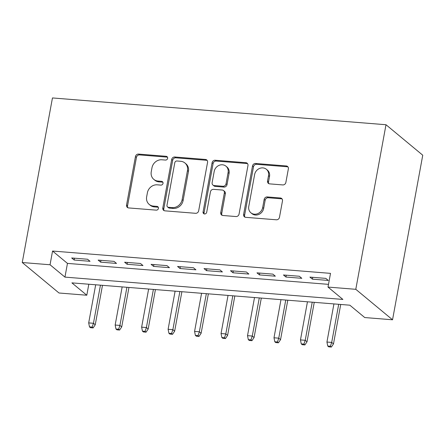 <?xml version="1.0" encoding="UTF-8"?>
<svg xmlns="http://www.w3.org/2000/svg" width="445" height="445" viewBox="0 0 445 445"><rect width="100%" height="100%" fill="white"/><g stroke="black" fill="none" stroke-linecap="round" stroke-linejoin="round"><path stroke-width="0.67" d="M167.626 158.331A1.975 1.763 -50.3 0 0 166.152 156.301L138.545 154.081A2.82 2.52 -50.3 0 0 135.452 156.568L126.558 205.028A2.82 2.52 -50.3 0 0 127.353 207.409A2.82 2.52 -50.3 0 0 128.661 207.932L156.267 210.146A1.975 1.763 -50.3 0 0 157.875 206.741A1.975 1.763 -50.3 0 0 156.963 206.38L153.386 206.091A9.022 8.06 -50.3 0 1 149.209 204.416A9.022 8.06 -50.3 0 1 146.655 196.807L147.395 192.768A9.022 8.06 -50.3 0 1 157.291 184.82L160.862 185.109A1.975 1.763 -50.3 0 0 162.47 181.705A1.975 1.763 -50.3 0 0 161.557 181.338L157.986 181.054A9.022 8.06 -50.3 0 1 153.809 179.38A9.022 8.06 -50.3 0 1 151.25 171.77L151.99 167.732A9.022 8.06 -50.3 0 1 161.885 159.783L165.462 160.066A1.975 1.763 -50.3 0 0 167.626 158.331M167.476 157.18A1.975 1.763 -50.3 0 0 167.148 157.124L139.535 154.905A2.82 2.52 -50.3 0 0 136.443 157.391L127.548 205.851A2.82 2.52 -50.3 0 0 127.915 207.748M158.281 207.259A1.975 1.763 -50.3 0 0 157.953 207.203L154.382 206.914L153.386 206.091M162.881 182.222A1.975 1.763 -50.3 0 0 162.547 182.161L158.976 181.877L157.986 181.054M282.775 184.925A2.82 2.52 -50.3 0 0 285.868 182.444L288.366 168.844A2.82 2.52 -50.3 0 0 287.565 166.469A2.82 2.52 -50.3 0 0 286.263 165.946L255.602 163.482A2.82 2.52 -50.3 0 0 252.51 165.968L243.615 214.429A2.82 2.52 -50.3 0 0 244.411 216.81A2.82 2.52 -50.3 0 0 245.718 217.332L276.378 219.791A2.82 2.52 -50.3 0 0 279.471 217.31L282.486 200.884A2.82 2.52 -50.3 0 0 281.685 198.509A2.82 2.52 -50.3 0 0 280.383 197.986L267.261 196.929A2.82 2.52 -50.3 0 0 264.169 199.416L262.672 207.559A7.543 6.736 -50.3 0 1 257.928 213.572A7.543 6.736 -50.3 0 1 250.908 212.805A7.543 6.736 -50.3 0 1 248.772 206.441L254.629 174.535A7.543 6.736 -50.3 0 1 259.368 168.522A7.543 6.736 -50.3 0 1 266.388 169.289A7.543 6.736 -50.3 0 1 268.53 175.653L267.551 180.97A2.82 2.52 -50.3 0 0 268.352 183.351A2.82 2.52 -50.3 0 0 269.653 183.874L282.775 184.925M327.998 287.075L355.794 289.311L385.999 124.734L52.454 97.945L22.25 262.522L50.046 264.758L64.942 277.113L342.895 299.435L327.998 287.075L330.513 273.363L52.56 251.041L50.046 264.758M207.559 162.358A2.82 2.52 -50.3 0 0 206.758 159.978A2.82 2.52 -50.3 0 0 205.451 159.455L174.79 156.99A2.82 2.52 -50.3 0 0 171.698 159.477L162.803 207.937A2.82 2.52 -50.3 0 0 163.604 210.318A2.82 2.52 -50.3 0 0 164.906 210.841L195.572 213.305A2.82 2.52 -50.3 0 0 198.659 210.819L207.559 162.358M215.196 160.239L245.857 162.698A2.82 2.52 -50.3 0 1 247.164 163.22A2.82 2.52 -50.3 0 1 247.96 165.601L239.065 214.062A2.82 2.52 -50.3 0 1 235.972 216.548L222.85 215.491A2.82 2.52 -50.3 0 1 221.549 214.974A2.82 2.52 -50.3 0 1 220.748 212.593L224.358 192.941A2.82 2.52 -50.3 0 0 223.557 190.56A2.82 2.52 -50.3 0 0 222.25 190.037L213.544 189.336A2.82 2.52 -50.3 0 0 210.452 191.823L206.697 212.282A1.975 1.763 -50.3 0 1 203.059 211.992L212.104 162.72A2.82 2.52 -50.3 0 1 215.196 160.239L216.192 161.062L246.853 163.521L245.857 162.698M87.559 259.246L71.678 257.972L74.159 260.03L90.04 261.304L87.559 259.246M114.031 261.371L98.15 260.097L100.631 262.155L116.512 263.429L114.031 261.371M140.503 263.496L124.617 262.222L127.103 264.28L142.984 265.554L140.503 263.496M166.975 265.62L151.089 264.347L153.575 266.405L169.456 267.684L166.975 265.62M193.447 267.751L177.561 266.472L180.047 268.53L195.928 269.809L193.447 267.751M219.919 269.876L204.033 268.596L206.519 270.66L222.4 271.934L219.919 269.876M246.391 272.001L230.504 270.727L232.991 272.785L248.872 274.059L246.391 272.001M272.863 274.126L256.976 272.852L259.463 274.91L275.344 276.184L272.863 274.126M299.329 276.25L283.448 274.977L285.935 277.035L301.816 278.309L299.329 276.25M52.56 251.041L67.462 263.396L328.493 284.361M312.401 279.16L328.288 280.439L325.801 278.375L309.92 277.102L312.401 279.16L312.74 277.33M88.816 284.238L86.797 295.23L71.895 282.875L349.848 305.198L364.75 317.552L392.546 319.788L422.75 155.205L385.999 124.734M86.797 295.23L59.001 292.999L22.25 262.522M392.546 319.788L355.794 289.311M67.462 263.396L64.942 277.113M74.159 260.03L74.493 258.195M100.631 262.155L100.965 260.319M127.103 264.28L127.437 262.45M153.575 266.405L153.909 264.575M180.047 268.53L180.381 266.7M206.519 270.66L206.853 268.825M232.991 272.785L233.325 270.949M259.463 274.91L259.797 273.074M285.935 277.035L286.269 275.205M153.809 179.38L154.799 180.203A9.022 8.06 -50.3 0 0 158.976 181.877M149.209 204.416L150.204 205.24A9.022 8.06 -50.3 0 0 154.382 206.914M207.192 160.461A2.82 2.52 -50.3 0 0 206.447 160.278L175.786 157.814A2.82 2.52 -50.3 0 0 172.693 160.3L163.799 208.761A2.82 2.52 -50.3 0 0 164.161 210.657M176.96 160.99A1.975 1.763 -50.3 0 0 174.79 162.731L166.986 205.267A1.975 1.763 -50.3 0 0 168.46 207.303L172.226 207.604A9.022 8.06 -50.3 0 0 182.122 199.655L187.456 170.58A9.022 8.06 -50.3 0 0 184.903 162.965A9.022 8.06 -50.3 0 0 180.726 161.296L176.96 160.99M167.542 206.936L168.538 207.759A1.975 1.763 -50.3 0 0 169.45 208.127L168.46 207.303M184.903 162.965L185.893 163.788A9.022 8.06 -50.3 0 1 188.452 171.403L183.118 200.478A9.022 8.06 -50.3 0 1 173.222 208.427L169.45 208.127M247.598 163.704A2.82 2.52 -50.3 0 0 246.853 163.521M223.557 190.56L224.547 191.383A2.82 2.52 -50.3 0 1 225.348 193.764L221.744 213.416A2.82 2.52 -50.3 0 0 222.105 215.313M216.192 161.062A2.82 2.52 -50.3 0 0 213.099 163.543L204.055 212.816A1.975 1.763 -50.3 0 0 204.205 213.962M228.096 172.543A7.543 6.736 -50.3 0 0 225.96 166.18A7.543 6.736 -50.3 0 0 218.94 165.412A7.543 6.736 -50.3 0 0 214.195 171.425L212.132 182.667A2.82 2.52 -50.3 0 0 212.933 185.048A2.82 2.52 -50.3 0 0 214.24 185.571L222.945 186.266A2.82 2.52 -50.3 0 0 226.038 183.785L228.096 172.543L229.092 173.366A7.543 6.736 -50.3 0 0 226.956 167.003L225.96 166.18M212.933 185.048L213.928 185.871A2.82 2.52 -50.3 0 0 215.23 186.394L214.24 185.571M229.092 173.366L227.028 184.608A2.82 2.52 -50.3 0 1 223.935 187.089L215.23 186.394M266.388 169.289L267.384 170.112A7.543 6.736 -50.3 0 1 269.52 176.476L268.546 181.794A2.82 2.52 -50.3 0 0 268.908 183.69M250.908 212.805L251.903 213.628A7.543 6.736 -50.3 0 0 258.923 214.395A7.543 6.736 -50.3 0 0 263.663 208.382L262.672 207.559M282.124 198.993A2.82 2.52 -50.3 0 0 281.373 198.809L268.252 197.752A2.82 2.52 -50.3 0 0 265.159 200.239L263.663 208.382M288.004 166.953A2.82 2.52 -50.3 0 0 287.253 166.769L256.593 164.305A2.82 2.52 -50.3 0 0 253.5 166.792L244.605 215.252A2.82 2.52 -50.3 0 0 244.967 217.149M89.49 326.886L90.485 327.709L93.133 327.921L92.137 327.097L89.49 326.886L88.689 322.903L93.456 323.287L95.241 324.772L102.478 285.334M92.137 327.097L93.456 323.287L100.448 285.167M88.689 322.903L95.686 284.789M95.241 324.772L93.133 327.921M115.961 329.011L116.957 329.834L119.605 330.045L118.609 329.222L115.961 329.011L115.16 325.034L119.927 325.412L121.713 326.897L128.95 287.459M118.609 329.222L119.927 325.412L126.92 287.298M115.16 325.034L122.158 286.914M121.713 326.897L119.605 330.045M142.433 331.136L143.429 331.959L146.077 332.176L145.081 331.353L142.433 331.136L141.632 327.158L146.399 327.542L148.185 329.022L155.422 289.584M145.081 331.353L146.399 327.542L153.392 289.422M141.632 327.158L148.63 289.039M148.185 329.022L146.077 332.176M168.905 333.261L169.901 334.089L172.543 334.301L171.553 333.477L168.905 333.261L168.104 329.283L172.866 329.667L174.657 331.147L181.894 291.709M171.553 333.477L172.866 329.667L179.863 291.547M168.104 329.283L175.102 291.164M174.657 331.147L172.543 334.301M195.377 335.391L196.373 336.214L199.015 336.426L198.025 335.602L195.377 335.391L194.576 331.408L199.338 331.792L201.129 333.272L208.366 293.834M198.025 335.602L199.338 331.792L206.335 293.672M194.576 331.408L201.574 293.288M201.129 333.272L199.015 336.426M221.849 337.516L222.839 338.339L225.487 338.55L224.497 337.727L221.849 337.516L221.048 333.533L225.81 333.917L227.601 335.402L234.838 295.964M224.497 337.727L225.81 333.917L232.807 295.797M221.048 333.533L228.04 295.419M227.601 335.402L225.487 338.55M248.321 339.641L249.311 340.464L251.959 340.675L250.969 339.852L248.321 339.641L247.52 335.658L252.282 336.042L254.073 337.527L261.31 298.089M250.969 339.852L252.282 336.042L259.279 297.928M247.52 335.658L254.512 297.544M254.073 337.527L251.959 340.675M274.793 341.766L275.783 342.589L278.431 342.8L277.441 341.977L274.793 341.766L273.992 337.788L278.754 338.167L280.545 339.652L287.781 300.214M277.441 341.977L278.754 338.167L285.751 300.052M273.992 337.788L280.984 299.669M280.545 339.652L278.431 342.8M301.265 343.89L302.255 344.714L304.903 344.931L303.913 344.107L301.265 343.89L300.464 339.913L305.226 340.297L307.017 341.777L314.253 302.339M303.913 344.107L305.226 340.297L312.223 302.177M300.464 339.913L307.456 301.793M307.017 341.777L304.903 344.931M327.737 346.021L328.727 346.844L331.375 347.055L330.385 346.232L327.737 346.021L326.936 342.038L331.697 342.422L333.489 343.902L340.725 304.463M330.385 346.232L331.697 342.422L338.695 304.302M326.936 342.038L333.928 303.918M333.489 343.902L331.375 347.055M167.148 157.124L166.152 156.301M157.953 207.203L156.963 206.38M162.547 182.161L161.557 181.338M127.548 205.851L126.558 205.028M136.443 157.391L135.452 156.568M139.535 154.905L138.545 154.081M163.799 208.761L162.803 207.937M172.693 160.3L171.698 159.477M175.786 157.814L174.79 156.99M206.447 160.278L205.451 159.455M173.222 208.427L172.226 207.604M183.118 200.478L182.122 199.655M188.452 171.403L187.456 170.58M221.744 213.416L220.748 212.593M225.348 193.764L224.358 192.941M204.055 212.816L203.059 211.992M213.099 163.543L212.104 162.72M223.935 187.089L222.945 186.266M227.028 184.608L226.038 183.785M268.546 181.794L267.551 180.97M269.52 176.476L268.53 175.653M265.159 200.239L264.169 199.416M268.252 197.752L267.261 196.929M281.373 198.809L280.383 197.986M244.605 215.252L243.615 214.429M253.5 166.792L252.51 165.968M256.593 164.305L255.602 163.482M287.253 166.769L286.263 165.946"/></g></svg>
